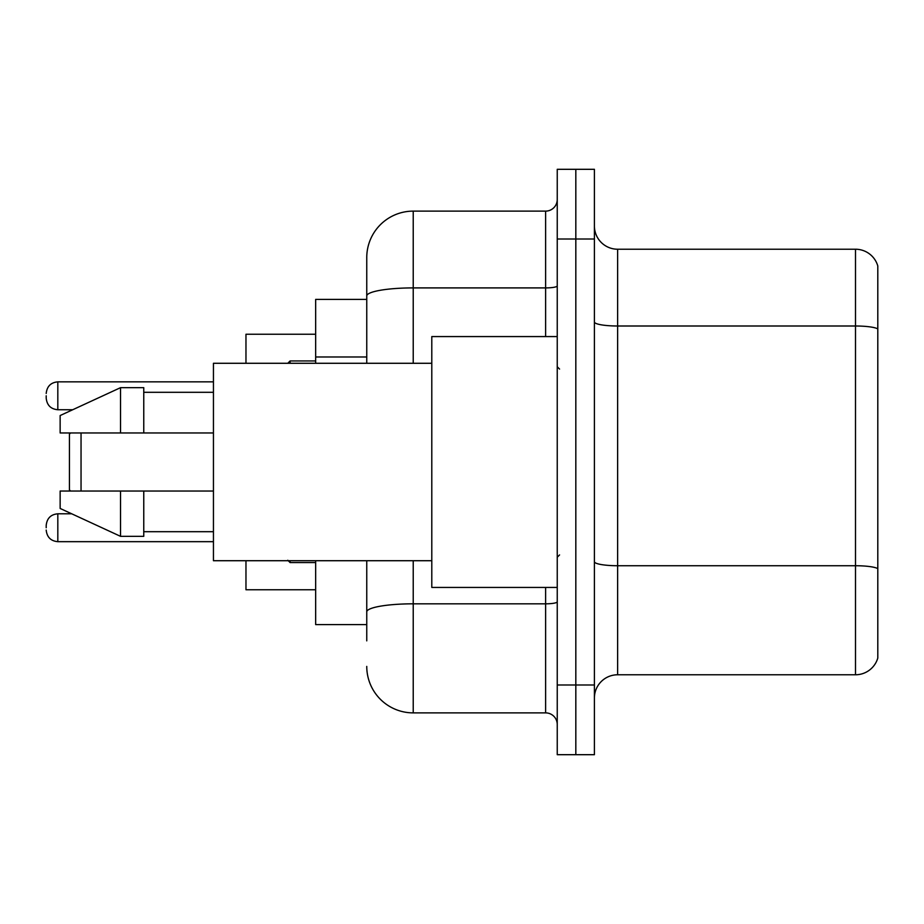 <?xml version="1.0" encoding="UTF-8"?>
<svg xmlns="http://www.w3.org/2000/svg" width="924" height="924" viewBox="0 0 924 924"><rect width="100%" height="100%" fill="white"/><g stroke="black" fill="none" stroke-linecap="round" stroke-linejoin="round"><path stroke-width="1.39" d="M366.759 340.725L366.759 283.137L366.759 299.399L315.662 299.399L315.662 363.282M366.759 624.601L315.662 624.601L315.662 560.718M366.759 640.863L366.759 560.718L366.759 640.863M557.241 684.996L557.241 754.689L575.825 754.689L575.825 684.996L575.825 754.689L594.409 754.689L594.409 684.996L575.825 684.996L575.825 239.004L575.825 684.996L557.241 684.996L557.241 239.004L575.825 239.004L575.825 169.311L575.825 239.004L594.409 239.004L594.409 684.996M594.409 239.004L594.409 169.311L557.241 169.311L557.241 239.004M413.224 560.718L413.224 712.878L545.622 712.878L545.622 587.433M366.759 363.282L366.759 257.588A46.454 46.454 0 0 1 413.224 211.122L545.622 211.122A11.619 11.619 0 0 0 557.241 199.515M366.759 257.588L366.759 283.137M557.241 724.485A11.619 11.619 0 0 0 545.622 712.878M413.224 712.878A46.454 46.454 0 0 1 366.759 666.412M594.409 698.013A23.227 23.227 0 0 1 617.636 674.774L855.497 674.774L855.497 249.226L617.636 249.226A23.227 23.227 0 0 1 594.409 225.987A23.227 23.227 0 0 0 617.636 249.226L617.636 674.774M877.8 265.95A23.227 23.227 0 0 0 855.497 249.226A23.227 23.227 0 0 1 877.8 265.95L877.8 658.05A23.227 23.227 0 0 1 855.497 674.774M877.8 329.233L877.8 568.63A23.227 4.031 180 0 0 855.497 565.731L617.636 565.731A23.227 4.031 -0 0 1 594.409 561.688M70.594 432.963L69.427 434.13L69.427 489.87L70.594 491.037M81.046 432.963L81.046 491.037M245.969 560.718L245.969 589.755L315.662 589.755M315.662 334.245L245.969 334.245L245.969 363.282M557.241 336.567L431.797 336.567L431.797 587.433L557.241 587.433M431.797 363.282L213.444 363.282L213.444 560.718L431.797 560.718M120.536 432.963L60.141 432.963L60.141 415.546L120.536 387.664L120.536 432.963L213.444 432.963M120.536 387.664L143.763 387.664L143.763 432.963M213.444 491.037L143.763 491.037L143.763 536.336L120.536 536.336L120.536 491.037L60.141 491.037L60.141 508.454L120.536 536.336M60.141 491.037L75.514 491.037M143.763 491.037L120.536 491.037M46.2 527.743L46.2 525.421L46.2 527.743M46.2 395.795L46.2 398.117L46.2 395.795M366.759 356.987L315.662 356.987M557.241 601.801A11.619 2.021 0 0 1 545.622 603.822L413.224 603.822A46.454 8.062 180 0 0 366.759 611.896M413.224 211.122L413.224 287.907L545.622 287.907L545.622 211.122M366.759 295.98A46.454 8.062 180 0 1 413.224 287.907L413.224 363.282M545.622 336.567L545.622 287.907A11.619 2.021 0 0 0 557.241 285.886M877.8 328.909A23.227 4.031 180 0 0 855.497 325.999L617.636 325.999A23.227 4.031 -0 0 1 594.409 321.968M46.2 525.421C46.951 518.295 50.82 514.425 57.819 513.802L57.819 541.672L213.444 541.672M290.101 560.718L290.101 562.577L315.662 562.577M213.444 381.855L57.819 381.855L57.819 409.736C50.82 409.113 46.951 405.243 46.2 398.117M315.662 360.949L290.101 360.949L290.101 363.282M559.563 369.08L557.241 366.759M143.763 392.307L213.444 392.307M143.763 531.693L213.444 531.693M559.563 554.92L557.241 557.241M57.819 513.802L71.714 513.802M57.819 541.672C50.82 541.048 46.951 537.179 46.2 530.064M290.101 562.577L287.78 560.256M57.819 409.736L72.719 409.736M57.819 381.855C50.82 382.478 46.951 386.359 46.2 393.474M290.101 360.949L287.78 363.282"/></g></svg>
